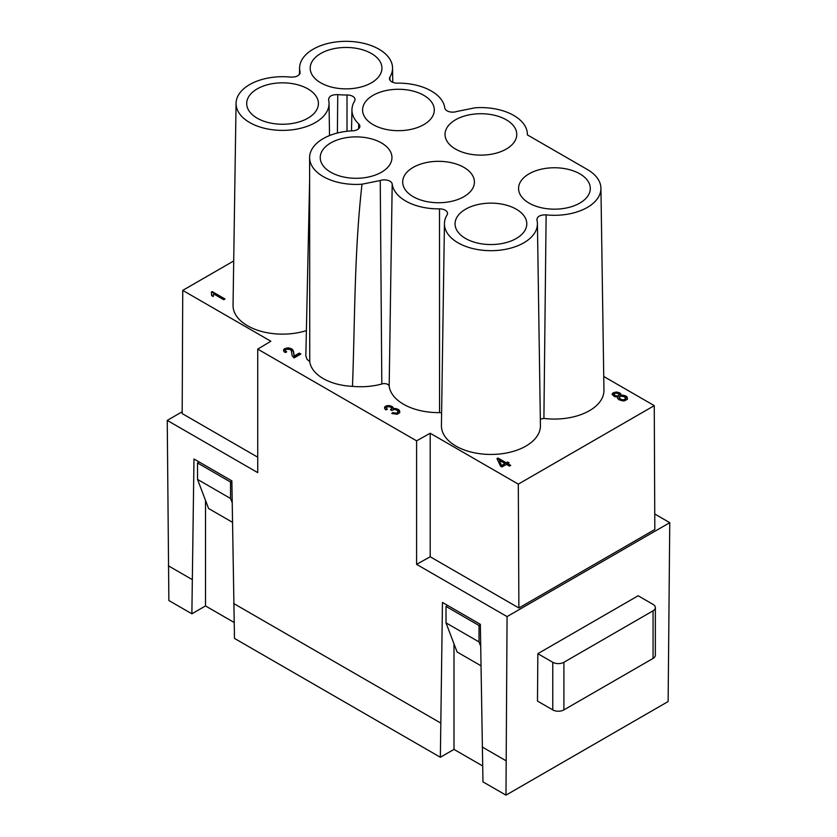 <?xml version="1.0" encoding="UTF-8"?>
<svg xmlns="http://www.w3.org/2000/svg" width="837" height="837" viewBox="0 0 837 837"><rect width="100%" height="100%" fill="white"/><g stroke="black" fill="none" stroke-linecap="round" stroke-linejoin="round"><path stroke-width="1.26" d="M587.312 207.44A46.485 26.836 180 0 1 546.132 214.868L543.904 418.406A49.509 28.584 180 0 0 589.447 410.685A49.509 28.584 180 0 0 603.948 390.23L600.924 188.231A46.485 26.836 180 0 1 587.312 207.44M546.132 214.868C540.074 214.795 537.009 216.501 536.936 219.995A46.485 26.836 180 0 1 537.417 223.615A46.485 26.836 180 0 1 523.795 242.824A46.485 26.836 180 0 1 472.947 248.599A46.485 26.836 180 0 1 444.437 223.615A46.485 26.836 180 0 1 447.084 214.921A7.878 4.551 0 0 0 447.533 213.456A7.878 4.551 0 0 0 439.498 208.863A46.485 26.836 180 0 1 392.197 184.056A7.878 4.551 0 0 0 380.249 180.52L362.013 184.203C354.281 251.728 354.982 319.012 352.492 386.349C362.683 387.301 372.455 386.516 381.818 384.016A4.855 2.804 0 0 1 389.184 386.202L392.197 184.056M537.417 223.615L540.43 425.604A49.509 28.584 180 0 1 525.939 446.069A49.509 28.584 180 0 1 471.786 452.221A49.509 28.584 180 0 1 441.423 425.604L444.437 223.615M441.612 412.861A4.855 2.804 0 0 0 439.551 412.62A49.509 28.584 180 0 1 389.184 386.202M358.634 128.731L358.717 123.918A7.878 4.551 0 0 1 359.868 126.345A7.878 4.551 0 0 1 357.556 129.505A7.878 4.551 0 0 1 352.586 130.823A46.485 26.836 180 0 0 323.228 138.607A46.485 26.836 180 0 0 310.485 152.407L310.485 152.418A46.485 26.836 0 0 0 309.606 157.586A46.485 26.836 0 0 0 362.013 184.203M309.606 157.586L309.753 361.678L307.012 359.261L305.84 355.976L309.606 181.681M358.717 123.918A46.485 26.836 180 0 1 351.958 109.647A46.485 26.836 180 0 1 354.595 101.057A7.878 4.551 0 0 0 355.045 99.603A7.878 4.551 0 0 0 347.01 94.999A46.485 26.836 180 0 1 337.75 94.571L337.395 133.01M328.669 100.147C328.554 96.286 331.766 94.455 338.315 94.623M389.958 80.174L389.916 77.088A46.485 26.836 0 0 0 392.553 67.933A46.485 26.836 0 0 0 363.676 43.325A46.485 26.836 0 0 0 313.195 49.184A46.485 26.836 0 0 0 299.583 67.933A46.485 26.836 0 0 0 300.065 72.013L300.044 73.384M290.303 77.077C296.706 77.349 299.918 75.508 299.949 71.564M328.564 99.687A46.485 26.836 180 0 1 329.035 103.317A46.485 26.836 180 0 1 315.423 122.526A46.485 26.836 180 0 1 264.576 128.302A46.485 26.836 180 0 1 236.065 103.317A46.485 26.836 180 0 1 249.688 84.568A46.485 26.836 180 0 1 290.868 77.14M389.916 77.088A7.878 4.551 0 0 0 389.467 78.636A7.878 4.551 0 0 0 397.502 83.145A46.485 26.836 180 0 1 444.792 107.952A7.878 4.551 0 0 0 456.74 111.488L475.018 107.806A46.485 26.836 0 0 1 527.383 134.422A46.485 26.836 0 0 1 527.383 134.883L587.312 169.482A46.485 26.836 180 0 1 600.924 188.231M540.336 419.149L543.904 418.406M536.852 219.378L536.936 219.995M579.8 203.109A35.865 20.705 180 0 1 540.922 207.639A35.865 20.705 180 0 1 518.574 188.723A35.865 20.705 180 0 1 529.078 173.824A35.865 20.705 180 0 1 568.375 169.388A35.865 20.705 180 0 1 590.305 188.723A35.865 20.705 180 0 1 579.8 203.109M423.804 124.619A35.865 20.705 180 0 1 384.915 129.16A35.865 20.705 180 0 1 362.578 110.233A35.865 20.705 180 0 1 373.082 95.334A35.865 20.705 180 0 1 412.369 90.898A35.865 20.705 180 0 1 434.298 110.233A35.865 20.705 180 0 1 423.804 124.619M381.463 172.223A35.865 20.705 180 0 1 342.574 176.764A35.865 20.705 180 0 1 320.236 157.837A35.865 20.705 180 0 1 330.741 142.939A35.865 20.705 180 0 1 370.027 138.503A35.865 20.705 180 0 1 391.957 157.837A35.865 20.705 180 0 1 381.463 172.223M506.259 149.07A35.865 20.705 180 0 1 467.381 153.6A35.865 20.705 180 0 1 445.033 134.684A35.865 20.705 180 0 1 455.537 119.785A35.865 20.705 180 0 1 494.824 115.349A35.865 20.705 180 0 1 516.764 134.684A35.865 20.705 180 0 1 506.259 149.07M516.283 238.493A35.865 20.705 180 0 1 477.404 243.023A35.865 20.705 180 0 1 455.066 224.107A35.865 20.705 180 0 1 465.571 209.208A35.865 20.705 180 0 1 504.857 204.762A35.865 20.705 180 0 1 526.787 224.107A35.865 20.705 180 0 1 516.283 238.493M307.911 118.184A35.865 20.705 180 0 1 269.033 122.725A35.865 20.705 180 0 1 246.695 103.798A35.865 20.705 180 0 1 257.189 88.9A35.865 20.705 180 0 1 296.486 84.464A35.865 20.705 180 0 1 318.416 103.798A35.865 20.705 180 0 1 307.911 118.184M371.429 82.8A35.865 20.705 180 0 1 332.551 87.341A35.865 20.705 180 0 1 310.203 68.414A35.865 20.705 180 0 1 320.707 53.516A35.865 20.705 180 0 1 359.994 49.08A35.865 20.705 180 0 1 381.934 68.414A35.865 20.705 180 0 1 371.429 82.8M463.918 196.674A35.865 20.705 180 0 1 425.039 201.215A35.865 20.705 180 0 1 402.691 182.288A35.865 20.705 180 0 1 413.196 167.39A35.865 20.705 180 0 1 452.482 162.953A35.865 20.705 180 0 1 474.422 182.288A35.865 20.705 180 0 1 463.918 196.674M654.262 405.642L654.816 529.486L518.877 607.976L518.312 484.131L654.262 405.642L603.739 376.472M257.723 457.19L182.184 413.583L182.738 290.387L270.853 341.255L257.723 349.113L257.723 472.633L167.243 420.404L182.184 411.773M654.754 514.002L669.757 522.665L668.135 701.532L505.977 795.15L482.97 781.873L480.344 624.329L442.459 602.452L440.356 757.265L234.486 638.411L231.859 480.867L193.975 458.99L191.872 613.803L205.504 605.936L205.504 500.4M537.846 653.666L552.765 662.287A7.878 4.551 0 0 0 563.908 662.287L653.059 610.811A7.878 4.551 0 0 0 655.361 607.599A7.878 4.551 0 0 0 653.059 604.387L638.129 595.766L537.846 653.666L537.49 701.071L552.765 709.891A7.878 4.551 0 0 0 563.908 709.891L653.059 658.426A7.878 4.551 180 0 0 655.361 655.204L655.361 607.599M232.184 502.702L230.531 498.465L197.532 479.413L208.591 508.509L232.477 522.309M447.659 605.454L446.016 606.438L479.015 625.49L480.354 624.747M231.859 481.285L230.531 482.028L197.532 462.976L199.175 461.993M197.532 462.976L197.532 479.413M230.531 482.028L230.531 498.465M480.668 646.164L479.015 641.927L479.015 625.49M480.961 665.771L457.075 651.971L446.016 622.874L446.016 606.438M479.015 641.927L446.016 622.874M518.877 607.976L430.197 556.772L416.596 564.358L416.596 440.837L430.197 433.252L518.312 484.131M430.197 556.772L430.197 433.252M389.739 406.719L386.861 406.908L386.286 407.985L387.374 409.283L385.857 409.879L384.832 408.916L384.675 406.981L386.516 405.83L389.958 405.673L392.689 406.949L393.097 408.738L395.598 408.487L398.182 409.387L399.521 410.454L399.667 412.756L397.041 414.273L391.779 413.447L392.825 412.568L396.571 413.258L398.171 411.595L396.905 410.12L394.572 409.439L391.653 410.486L390.492 409.68L391.381 409.084L391.423 407.776L389.739 406.719M309.753 361.678A46.485 26.836 0 0 0 352.492 386.349M306.384 330.605A49.509 28.584 180 0 1 233.042 305.306L236.065 103.317M509.116 462.83L507.703 463.635L510.727 465.382L509.451 466.125L506.427 464.378L501.949 466.962L500.516 466.136L496.969 458.624L497.994 458.027L506.27 462.809L507.682 462.003L509.116 462.83M292.176 355.809L291.381 350.839L290.052 349.406L285.982 349.28L285.291 350.504L286.693 351.896L285.166 352.503L283.91 351.477L283.67 349.416L288.043 347.805L291.485 348.757L293.421 351.132L294.205 356.018L299.259 353.099L300.849 354.02L294.132 357.901L292.176 355.809M212.19 291.579L225.007 298.976L223.73 299.719L213.78 293.975L213.194 296.518L211.677 295.639L211.363 292.061L212.19 291.579L212.19 292.228L224.452 299.301M612.297 393.516L616.482 392.009L619.631 392.867L620.834 394.007L620.635 395.221L625.825 395.995L627.154 397.062L627.352 399.249L624.664 400.797L622.77 400.881L619.087 399.793L617.549 398.391L617.758 396.884L614.682 396.728L612.119 394.447L612.297 393.516L612.297 394.154L616.482 392.658L619.631 393.505L620.845 394.719M233.711 260.956L182.738 290.387M257.723 349.113L416.596 440.837M167.243 420.404L168.865 600.527L191.872 613.803M505.977 795.15L507.065 616.597L416.596 564.358M453.989 643.862L453.989 749.397L440.356 757.265M482.604 765.918L453.989 749.397M234.119 622.456L205.504 605.936M669.757 522.665L507.065 616.597M624.538 396.738L620.813 396.131L619.129 397.753L621.085 399.469L623.638 399.835L625.647 398.851L624.538 396.738M614.944 395.482L617.811 396.027L619.15 395.252L618.344 393.599L615.415 393.097L614.034 394.436L615.802 396.55L618.595 396.309L619.254 394.645M501.729 465.435L504.993 463.552L499.344 460.287L501.729 466.073L504.993 463.552M620.635 395.221L620.635 395.87L625.825 396.644L627.541 398.558M617.486 398.098L617.758 396.884M619.129 397.753L619.621 399.123L622.791 400.504L625.04 400.034L625.794 398.13M614.034 394.436L614.944 396.121M621.085 399.469L621.085 400.107M621.912 399.73L621.912 400.368M622.791 399.866L622.791 400.504M623.638 399.835L623.638 400.473M624.381 399.678L624.381 400.316M625.04 399.385L625.04 400.034M625.647 398.851L625.647 399.5M619.621 398.475L619.621 399.123M620.447 399.103L620.447 399.741M615.802 395.901L615.802 396.55M616.817 396.047L616.817 396.686M617.811 396.027L617.811 396.675M618.595 395.671L618.595 396.309M619.15 395.252L619.15 395.891M614.285 395.033L614.285 395.671M613.28 392.668L613.28 393.317M627.154 397.062L627.154 397.711M625.825 395.995L625.825 396.644M624.653 395.472L624.653 396.121M623.324 395.148L623.324 395.786M622.027 395.064L622.027 395.702M620.834 394.007L620.834 394.645M620.374 393.442L620.374 394.091M619.631 392.867L619.631 393.505M618.177 392.323L618.177 392.971M616.482 392.009L616.482 392.658M614.808 392.155L614.808 392.794M211.635 292.542L212.19 292.228M211.866 295.754L212.002 294.718M393.097 408.738L393.097 409.377L395.598 409.126L398.182 410.025L399.845 411.982M384.528 408.142L385.585 406.824L388.734 406.196L391.936 407.012L393.191 408.414M386.286 407.985L386.872 409.481M390.973 410.015L391.611 408.393M392.291 413.656L396.571 413.897L398.025 412.965L398.171 411.595M391.381 409.084L391.381 409.722M398.025 412.327L398.025 412.965M397.355 412.892L397.355 413.541M396.571 413.258L396.571 413.897M395.514 413.311L395.514 413.959M394.269 413.112L394.269 413.75M392.825 412.568L392.825 413.216M399.521 410.454L399.521 411.093M398.182 409.387L398.182 410.025M396.937 408.812L396.937 409.46M395.598 408.487L395.598 409.126M394.321 408.487L394.321 409.126M393.149 407.514L393.149 408.153M392.689 406.949L392.689 407.598M391.936 406.374L391.936 407.012M391.015 405.987L391.015 406.625M389.958 405.673L389.958 406.322M388.734 405.558L388.734 406.196M387.604 405.568L387.604 406.207M386.516 405.83L386.516 406.468M385.585 406.175L385.585 406.824M384.675 406.981L384.675 407.619M386.61 408.613L386.61 409.262M507.703 463.635L510.172 465.707M497.209 459.126L497.994 458.676L506.27 463.457L507.682 462.641L508.561 463.143M499.344 460.287L501.729 466.073M507.682 462.003L507.682 462.641M506.27 462.809L506.27 463.457M497.994 458.027L497.994 458.676M283.523 350.619L286.306 348.631L291.485 349.406L293.421 351.781L294.205 356.656L299.259 353.737L300.295 354.344M285.291 350.504L286.118 352.126M299.259 353.099L299.259 353.737M294.205 356.018L294.205 356.656M294.059 355.641L294.059 356.28M293.986 355.223L293.986 355.871M293.86 353.455L293.86 354.103M293.682 352.095L293.682 352.733M293.421 351.132L293.421 351.781M293.159 350.462L293.159 351.111M292.741 349.782L292.741 350.421M292.218 349.259L292.218 349.897M291.485 348.757L291.485 349.406M289.884 348.129L289.884 348.767M288.043 347.805L288.043 348.454M286.306 347.983L286.306 348.631M284.768 348.506L284.768 349.144M283.67 349.416L283.67 350.065M285.783 351.226L285.783 351.875M380.249 180.52L381.818 384.016M439.498 208.863L439.551 412.62M347.02 131.263L347.01 94.999M552.765 709.891L552.765 662.287M563.908 709.891L563.908 662.287M653.059 610.811L653.059 658.426M168.342 565.781L192.133 579.518M233.69 603.519L440.618 722.98M482.185 746.981L505.977 760.718M293.933 354.606L293.933 355.254M351.958 109.647L351.498 130.875M392.553 67.933L392.773 82.298M299.583 67.933L299.489 74.493M329.035 103.317L329.527 135.563"/></g></svg>
